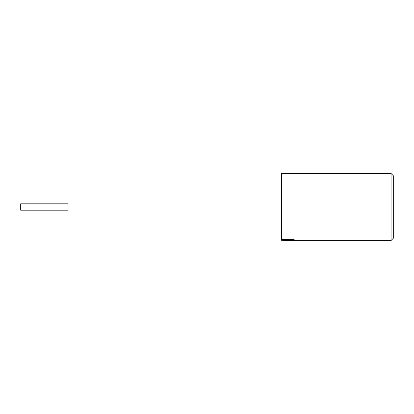<?xml version="1.0" encoding="UTF-8"?>
<svg xmlns="http://www.w3.org/2000/svg" width="414" height="414" viewBox="0 0 414 414"><rect width="100%" height="100%" fill="white"/><g stroke="black" fill="none" stroke-linecap="round" stroke-linejoin="round"><path stroke-width="0.62" d="M393.3 238.298L391.064 240.534L391.064 173.466L393.3 175.702L393.3 238.298M285.655 240.513L283.455 240.513M285.432 240.534L284.004 240.534M391.064 240.534L288.63 240.534L291.487 240.058L295.394 240.079M281.52 240.001L286.638 240.001L281.52 240.016L281.52 173.466L391.064 173.466M281.52 239.313L292.036 239.313L295.492 240.104L288.522 240.508M285.898 240.296L281.52 240.286L286.638 240.016M285.375 240.508L288.511 240.513M281.52 240.286L281.52 240.016M68.02 203.797L20.7 203.797L20.7 210.203L68.02 210.203L68.02 203.797"/></g></svg>
